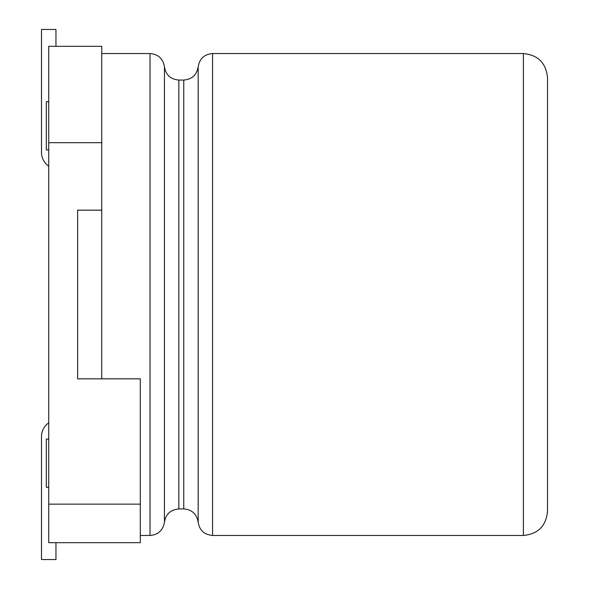 <?xml version="1.0" encoding="UTF-8"?>
<svg xmlns="http://www.w3.org/2000/svg" width="589" height="589" viewBox="0 0 589 589"><rect width="100%" height="100%" fill="white"/><g stroke="black" fill="none" stroke-linecap="round" stroke-linejoin="round"><path stroke-width="0.88" d="M77.638 378.837L77.638 210.163L77.638 378.837L140.292 378.837L140.292 542.683L48.725 542.683L48.725 46.317L101.735 46.317L101.735 142.7L48.725 142.7M101.735 142.7L101.735 210.163L77.638 210.163M48.725 439.07L46.317 439.07L46.317 487.265L48.725 487.265M48.725 149.93L46.317 149.93L46.317 101.735L48.725 101.735M523.407 535.453C538.044 534.024 546.077 525.992 547.505 511.362L547.505 77.638C546.069 63.001 538.044 54.976 523.407 53.547L212.577 53.547L212.577 535.453L523.407 535.453L523.407 53.547M55.955 46.317L55.955 29.45L41.495 29.45L41.495 152.337A16.867 16.867 0 0 0 48.725 166.179M48.725 422.821A16.867 16.867 0 0 0 41.495 436.663L41.495 559.55L55.955 559.55L55.955 542.683M212.577 53.547C204.354 54.24 199.546 58.657 198.169 66.8C196.785 74.936 191.985 79.353 183.761 80.052L178.842 80.052C170.619 79.353 165.818 74.936 164.434 66.8C163.057 58.657 158.25 54.24 150.026 53.547L101.735 53.547M547.505 142.899L547.505 149.746M140.292 504.132L48.725 504.132M183.761 80.052L183.761 508.948L178.842 508.948L178.842 80.052M140.292 535.453L150.026 535.453L150.026 53.547M101.735 210.163L101.735 378.837M198.169 66.8L198.169 522.2C199.472 530.269 204.273 534.687 212.577 535.453M164.434 66.8L164.434 522.2C165.737 514.138 170.538 509.721 178.842 508.948M183.761 508.948C191.904 509.573 196.711 513.991 198.169 522.2M150.026 535.453C158.176 534.834 162.976 530.417 164.434 522.2"/></g></svg>
